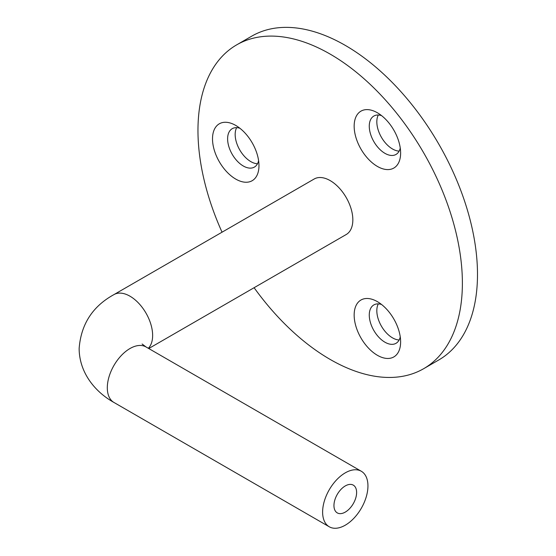 <?xml version="1.0" encoding="UTF-8"?>
<svg xmlns="http://www.w3.org/2000/svg" width="556" height="556" viewBox="0 0 556 556"><rect width="100%" height="100%" fill="white"/><g stroke="black" fill="none" stroke-linecap="round" stroke-linejoin="round"><path stroke-width="0.83" d="M345.283 512.097A16.027 9.25 120 0 0 355.757 497.974A16.027 9.25 120 0 0 353.296 485.138A16.027 9.25 120 0 0 345.283 485.93A16.027 9.25 120 0 0 334.816 500.052A16.027 9.25 120 0 0 337.27 512.896A16.027 9.25 120 0 0 345.283 512.097M235.737 179.081A32.853 18.967 60 0 1 212.51 138.84A32.853 18.967 60 0 1 235.737 125.427L235.737 125.427A32.853 18.967 60 0 1 258.971 165.667A32.853 18.967 60 0 1 235.737 179.081M239.893 128.255A22.17 12.802 -120 0 0 232.206 128.693A22.17 12.802 -120 0 0 228.808 146.457A22.17 12.802 -120 0 0 243.292 165.994A22.17 12.802 -120 0 0 254.377 167.092A22.17 12.802 -120 0 0 258.596 160.656M377.392 166.425A32.853 18.967 60 0 1 354.158 126.191A32.853 18.967 60 0 1 377.392 112.778L377.392 112.778A32.853 18.967 60 0 1 400.626 153.011A32.853 18.967 60 0 1 377.392 166.425M381.541 115.606A22.17 12.802 -120 0 0 373.861 116.037A22.17 12.802 -120 0 0 370.463 133.808A22.17 12.802 -120 0 0 384.947 153.338A22.17 12.802 -120 0 0 396.032 154.436A22.17 12.802 -120 0 0 400.25 148.007M377.392 355.298A32.853 18.967 60 0 1 354.158 315.064A32.853 18.967 60 0 1 377.392 301.651L377.392 301.651A32.853 18.967 60 0 1 400.626 341.884A32.853 18.967 60 0 1 377.392 355.298M381.541 304.479A22.17 12.802 -120 0 0 373.861 304.91A22.17 12.802 -120 0 0 370.463 322.675A22.17 12.802 -120 0 0 384.947 342.211A22.17 12.802 -120 0 0 396.032 343.309A22.17 12.802 -120 0 0 400.25 336.873M236.647 127.665A22.17 12.802 -120 0 0 250.846 161.636A22.17 12.802 -120 0 0 257.491 163.763M378.302 303.882A22.17 12.802 -120 0 0 392.501 337.853A22.17 12.802 -120 0 0 399.145 339.98M378.302 115.009A22.17 12.802 -120 0 0 392.501 148.98A22.17 12.802 -120 0 0 399.145 151.107M345.283 525.184A32.053 18.508 -60 0 1 329.256 526.775A32.053 18.508 -60 0 1 324.343 501.088A32.053 18.508 -60 0 1 345.283 472.843A32.053 18.508 -60 0 1 361.31 471.259A32.053 18.508 -60 0 1 366.223 496.939A32.053 18.508 -60 0 1 345.283 525.184M148.341 348.299A32.053 18.508 60 0 0 152.636 335.449A32.053 18.508 60 0 0 129.972 296.195A32.053 18.508 60 0 0 113.945 294.604L314.147 179.018A32.053 18.508 60 0 1 330.174 180.603A32.053 18.508 60 0 1 351.114 208.847A32.053 18.508 60 0 1 346.2 234.535L148.751 348.536M254.099 287.709A186.976 107.947 -120 0 0 330.174 359.44A186.976 107.947 -120 0 0 423.658 368.697A186.976 107.947 -120 0 0 452.32 218.876A186.976 107.947 -120 0 0 330.174 54.113A186.976 107.947 -120 0 0 236.689 44.855A186.976 107.947 -120 0 0 222.046 232.193M423.658 368.697L438.767 359.975A186.976 107.947 -120 0 0 467.429 210.154A186.976 107.947 -120 0 0 345.283 45.39A186.976 107.947 -120 0 0 251.798 36.126L236.689 44.855M113.945 294.604C92.595 306.328 80.988 324.301 79.14 348.536C79.265 372.638 95.069 391.966 113.945 402.461A32.053 18.508 -60 0 1 107.308 387.789A32.053 18.508 -60 0 1 129.972 348.536A32.053 18.508 -60 0 1 145.999 346.944L142.114 344.011M113.945 402.461L329.256 526.775M145.999 346.944L361.31 471.259"/></g></svg>
